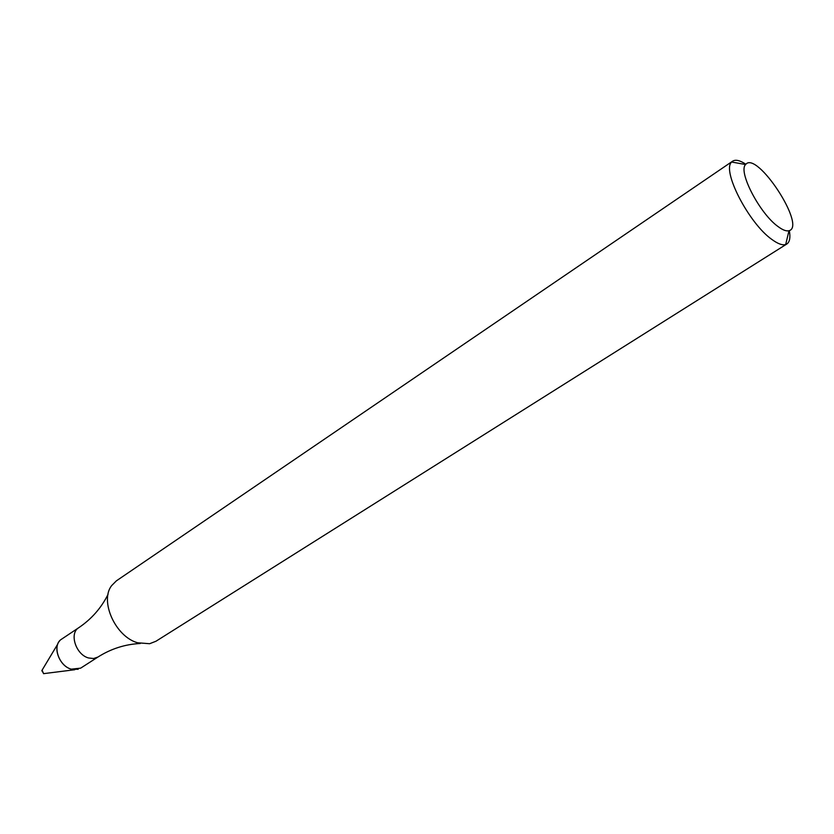 <?xml version="1.0" encoding="UTF-8"?>
<svg xmlns="http://www.w3.org/2000/svg" width="834" height="834" viewBox="0 0 834 834"><rect width="100%" height="100%" fill="white"/><g stroke="black" fill="none" stroke-linecap="round" stroke-linejoin="round"><path stroke-width="1.25" d="M78.177 669.285L71.255 669.149C58.568 666.001 51.833 644.755 61.622 639.146L78.74 627.71C68.982 633.298 75.863 654.721 88.571 657.974L93.596 658.526L97.953 657.036L80.637 668.159L71.255 669.149C59.965 666.293 52.584 648.32 59.61 640.939M789.329 230.601C790.569 237.544 789.746 242.006 786.869 243.976L155.948 641.252L149.609 643.723L137.558 642.764C115.509 636.707 99.496 601.158 111.589 585.666L116.385 580.85L732.627 161.181C735.588 159.325 740.008 160.357 745.877 164.267M786.869 243.976L785.691 244.518C782.407 245.488 777.83 243.809 771.95 239.504C748.922 223.522 721.493 170.324 731.668 162.036L732.627 161.181M778.028 226.546C759.722 213.608 737.767 171.272 745.638 164.527C756.574 149.859 806.812 226.546 788.985 230.716C786.368 231.425 782.709 230.038 778.028 226.546M74.789 669.723L43.545 673.653L42.107 670.14L57.859 643.879M108.066 594.319C101.321 607.913 91.552 619.047 78.74 627.71M140.279 643.504C125.121 644.244 111.016 648.758 97.953 657.036M745.638 164.527L731.668 162.036M788.985 230.716L785.691 244.518M41.825 670.692L43.806 673.716"/></g></svg>

